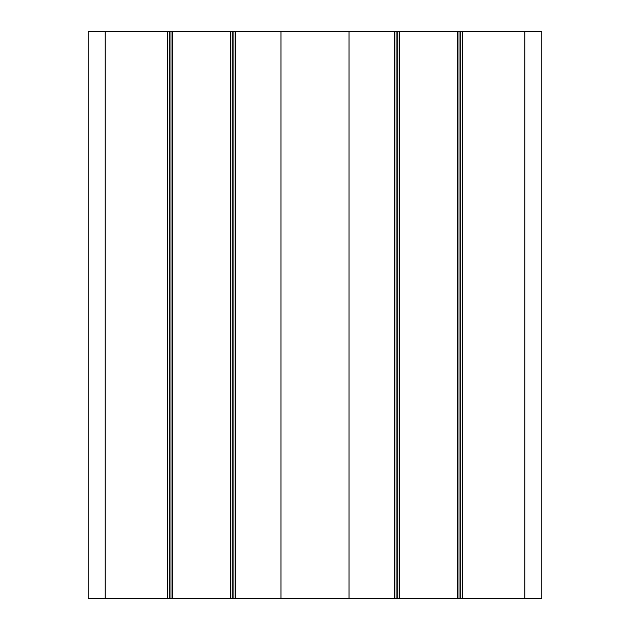 <?xml version="1.0" encoding="UTF-8"?>
<svg xmlns="http://www.w3.org/2000/svg" width="630" height="630" viewBox="0 0 630 630"><rect width="100%" height="100%" fill="white"/><g stroke="black" fill="none" stroke-linecap="round" stroke-linejoin="round"><path stroke-width="0.94" d="M167.58 598.5L88.2 598.5L88.2 31.5L172.683 31.5L172.683 598.5L167.58 598.5L167.58 31.5M235.62 31.5L235.62 598.5L280.98 598.5L280.98 31.5L172.683 31.5M280.98 31.5L399.483 31.5L399.483 598.5L394.38 598.5L394.38 31.5M462.42 31.5L462.42 598.5L541.8 598.5L541.8 31.5L399.483 31.5M235.62 598.5L172.683 598.5M230.517 31.5L230.517 598.5M462.42 598.5L399.483 598.5M457.317 31.5L457.317 598.5M349.02 31.5L349.02 598.5L394.38 598.5M280.98 598.5L349.02 598.5M170.982 31.5L170.982 598.5M169.281 31.5L169.281 598.5M233.919 31.5L233.919 598.5M232.218 31.5L232.218 598.5M105.21 598.5L105.21 31.5M397.782 31.5L397.782 598.5M396.081 31.5L396.081 598.5M460.719 31.5L460.719 598.5M459.018 31.5L459.018 598.5M524.79 31.5L524.79 598.5"/></g></svg>
